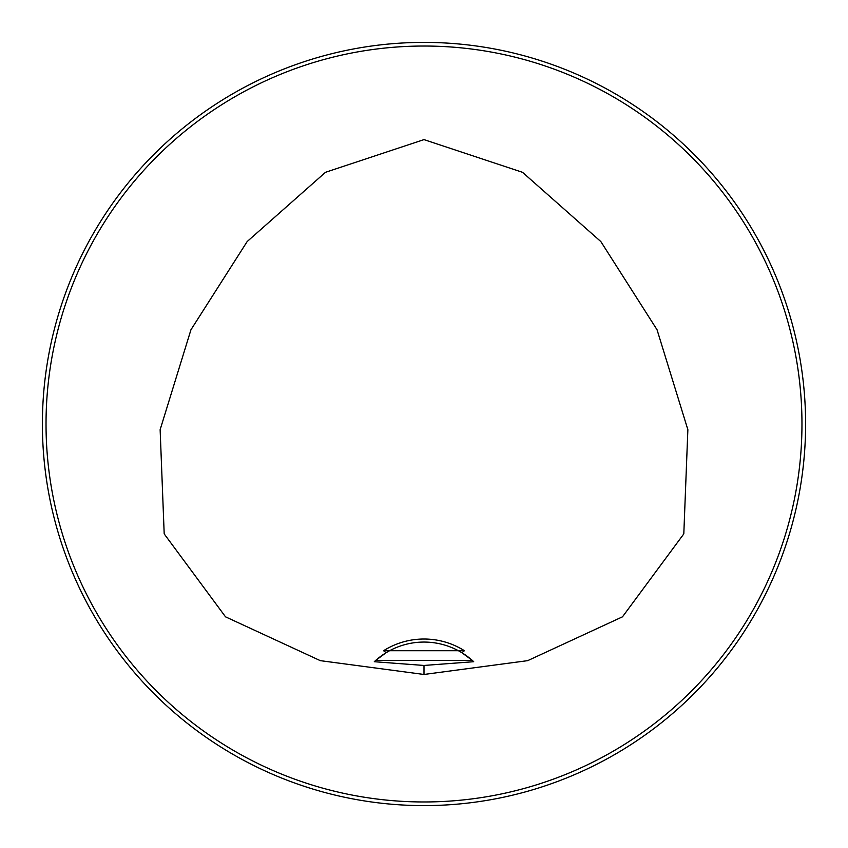<?xml version="1.0" encoding="UTF-8"?>
<svg xmlns="http://www.w3.org/2000/svg" width="848" height="848" viewBox="0 0 848 848"><rect width="100%" height="100%" fill="white"/><g stroke="black" fill="none" stroke-linecap="round" stroke-linejoin="round"><path stroke-width="1.27" d="M383.582 650.713L464.418 650.713L461.916 652.737A72.684 72.684 0 0 0 386.084 652.737L383.582 650.713A75.716 75.716 0 0 1 464.418 650.713M463.411 653.67A72.684 72.684 0 0 1 472.241 660.369L473.703 661.705L424 665.457L374.297 661.705L375.759 660.369A72.684 72.684 0 0 1 386.084 652.737L375.759 660.369L472.241 660.369L461.916 652.737M424 674.467L320.321 660.656L225.515 616.825L164.194 533.89L160.134 429.703L190.948 329.766L247.16 241.563L325.473 172.314L424 139.613L522.527 172.314L600.84 241.563L657.052 329.766L687.866 429.703L683.806 533.89L622.485 616.825L527.679 660.656L424 674.467L424 665.457M805.6 424A381.6 381.6 0 0 0 233.2 93.524A381.6 381.6 0 0 0 233.2 754.476A381.6 381.6 0 0 0 805.6 424M539.89 60.42L537.441 59.646M537.261 59.593L543.557 61.618M308.11 787.58L310.601 788.364M310.739 788.407L304.443 786.382M60.42 308.11L59.646 310.559M59.593 310.739L61.618 304.443M787.58 539.89L788.354 537.441M788.407 537.261L786.382 543.557M801.964 424A377.964 377.964 0 0 0 235.013 96.672A377.964 377.964 0 0 0 235.013 751.328A377.964 377.964 0 0 0 801.964 424M473.332 661.366A72.684 72.684 0 0 0 472.463 660.571M375.537 660.571A72.684 72.684 0 0 0 374.668 661.366"/></g></svg>
